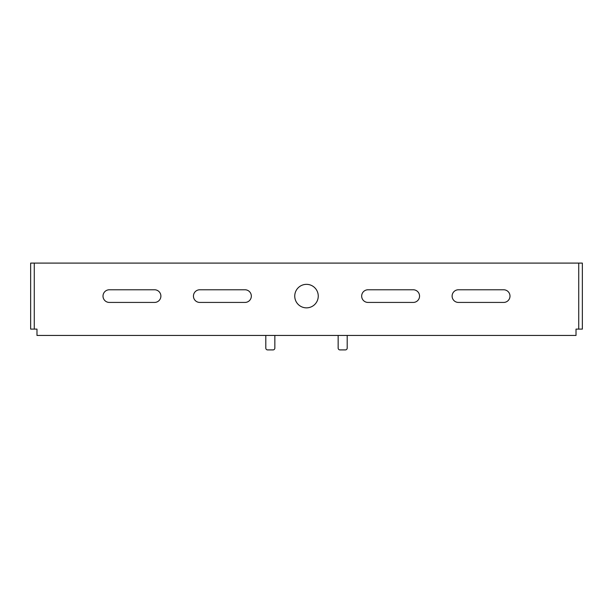 <?xml version="1.0" encoding="UTF-8"?>
<svg xmlns="http://www.w3.org/2000/svg" width="613" height="613" viewBox="0 0 613 613"><rect width="100%" height="100%" fill="white"/><g stroke="black" fill="none" stroke-linecap="round" stroke-linejoin="round"><path stroke-width="0.92" d="M306.5 307.856A11.754 11.754 0 0 1 294.746 296.102A11.754 11.754 0 0 1 306.5 284.348A11.754 11.754 0 0 1 318.254 296.102A11.754 11.754 0 0 1 306.5 307.856M578.733 329.112L576.021 329.112L576.021 335.441L36.979 335.441L36.979 329.112L30.65 329.112L30.65 263.092L582.35 263.092L582.35 329.112L578.733 329.112L578.733 263.092M503.664 302.431L458.447 302.431A6.329 6.329 0 0 1 452.11 296.102A6.329 6.329 0 0 1 458.447 289.773L503.664 289.773A6.329 6.329 0 0 1 509.993 296.102A6.329 6.329 0 0 1 503.664 302.431M413.223 302.431L367.999 302.431A6.329 6.329 0 0 1 361.67 296.102A6.329 6.329 0 0 1 367.999 289.773L413.223 289.773A6.329 6.329 0 0 1 419.553 296.102A6.329 6.329 0 0 1 413.223 302.431M109.336 302.431L154.553 302.431A6.329 6.329 0 0 0 160.89 296.102A6.329 6.329 0 0 0 154.553 289.773L109.336 289.773A6.329 6.329 0 0 0 103.007 296.102A6.329 6.329 0 0 0 109.336 302.431M199.777 302.431L245.001 302.431A6.329 6.329 0 0 0 251.33 296.102A6.329 6.329 0 0 0 245.001 289.773L199.777 289.773A6.329 6.329 0 0 0 193.447 296.102A6.329 6.329 0 0 0 199.777 302.431M338.154 335.441L338.154 348.1A1.808 1.808 0 0 0 339.962 349.908L345.387 349.908A1.808 1.808 0 0 0 347.196 348.1L347.196 335.441M34.267 329.112L34.267 263.092M274.846 335.441L274.846 348.1A1.808 1.808 0 0 1 273.038 349.908L267.613 349.908A1.808 1.808 0 0 1 265.804 348.1L265.804 335.441"/></g></svg>
